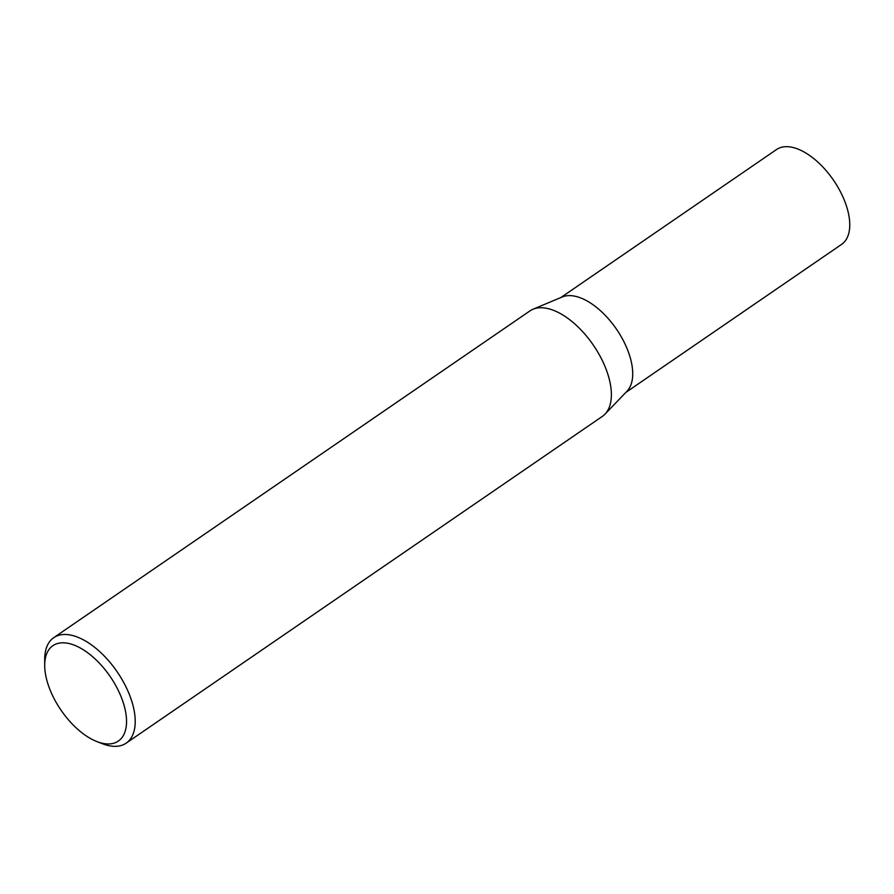 <?xml version="1.0" encoding="UTF-8"?>
<svg xmlns="http://www.w3.org/2000/svg" width="894" height="894" viewBox="0 0 894 894"><rect width="100%" height="100%" fill="white"/><g stroke="black" fill="none" stroke-linecap="round" stroke-linejoin="round"><path stroke-width="1.34" d="M44.7 665.393L44.7 659.448A63.977 32.955 55.5 0 1 53.763 637.657L529.918 310.922A63.977 32.955 55.5 0 1 533.003 309.235L562.27 296.953A57.507 29.625 55.5 0 1 630.337 358.002A57.507 29.625 55.5 0 1 626.973 391.259L604.992 414.146A63.977 32.955 55.5 0 1 602.321 416.414L126.155 743.16A63.977 32.955 55.5 0 1 102.564 743.774L97.021 741.629A57.831 29.781 -124.5 0 0 124.132 705.567A57.831 29.781 -124.5 0 0 78.605 647.1A57.831 29.781 -124.5 0 0 44.7 665.393A57.831 29.781 -124.5 0 0 47.103 681.206A57.831 29.781 -124.5 0 0 97.021 741.629M560.795 297.579L776.528 149.533A57.507 29.625 55.5 0 1 815.149 159.724A57.507 29.625 55.5 0 1 847.378 209.073A57.507 29.625 55.5 0 1 841.612 244.375L625.867 392.41M533.003 309.235A63.977 32.955 55.5 0 1 608.725 377.145A63.977 32.955 55.5 0 1 604.992 414.146M53.763 637.657A63.977 32.955 55.5 0 1 96.72 648.988A63.977 32.955 55.5 0 1 132.569 703.88A63.977 32.955 55.5 0 1 126.155 743.16"/></g></svg>
